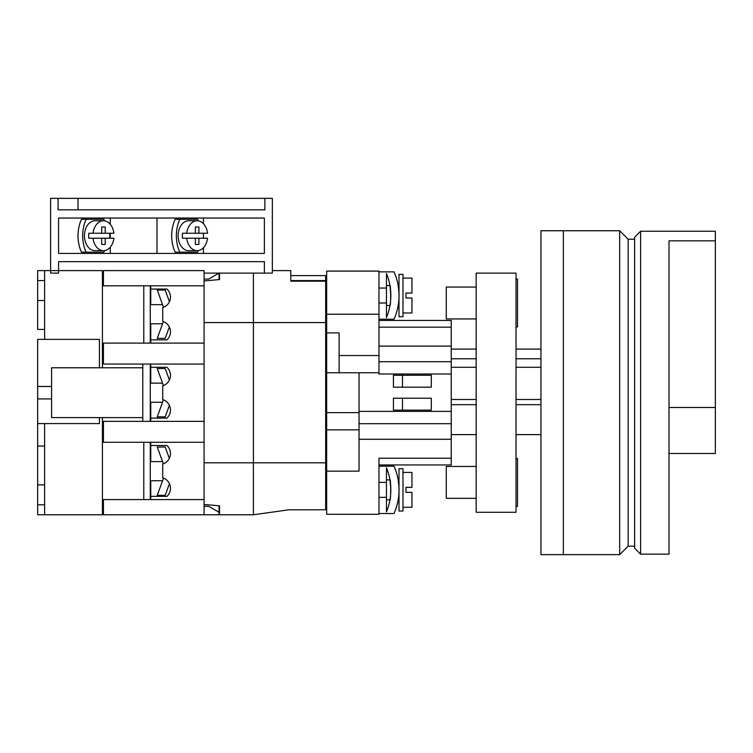 <?xml version="1.0" encoding="UTF-8"?>
<svg xmlns="http://www.w3.org/2000/svg" width="753" height="753" viewBox="0 0 753 753"><rect width="100%" height="100%" fill="white"/><g stroke="black" fill="none" stroke-linecap="round" stroke-linejoin="round"><path stroke-width="1.13" d="M563.366 554.641L619.681 554.641L619.681 230.747L563.366 230.747L563.366 554.641L540.946 554.641L540.946 230.747L563.366 230.747M619.681 230.747L628.153 239.219L628.153 546.17L619.681 554.641M628.153 546.17L634.628 546.17M628.153 239.219L634.628 239.219M103.462 220.78A14.947 10.57 -90 0 0 93.043 233.242L88.807 233.242A14.947 10.57 90 0 0 88.666 235.736A14.947 10.57 90 0 0 88.807 238.221L93.043 238.221A14.947 10.57 -90 0 0 103.462 250.683L95.01 250.683A14.947 10.57 -90 0 1 84.44 235.736A14.947 10.57 -90 0 1 95.01 220.78L103.462 220.78A14.947 10.57 -90 0 1 113.882 233.242L105.222 233.242L105.222 227.011L101.702 227.011L105.222 227.011M109.656 238.221A14.947 10.57 90 0 0 109.806 235.736A14.947 10.57 90 0 0 109.656 233.242M105.222 238.221L105.222 244.452L101.702 244.452L101.702 238.221L113.882 238.221A14.947 10.57 -90 0 1 103.462 250.683M104.535 250.608A29.894 21.14 -90 0 1 103.858 252.18L81.493 252.18A29.894 21.14 -90 0 1 78.001 235.736A29.894 21.14 -90 0 1 81.493 219.292L103.858 219.292A29.894 21.14 -90 0 1 104.535 220.864M86.162 252.18A29.894 21.14 -90 0 1 82.67 235.736A29.894 21.14 -90 0 1 86.162 219.292M197.145 220.78A14.947 10.57 -90 0 0 186.716 233.242L182.49 233.242A14.947 10.57 90 0 0 182.339 235.736A14.947 10.57 90 0 0 182.49 238.221L186.716 238.221A14.947 10.57 -90 0 0 197.145 250.683L188.683 250.683A14.947 10.57 -90 0 1 178.113 235.736A14.947 10.57 -90 0 1 188.683 220.78L197.145 220.78A14.947 10.57 -90 0 1 207.564 233.242L198.905 233.242L198.905 227.011L195.375 227.011L198.905 227.011M203.338 238.221A14.947 10.57 90 0 0 203.479 235.736A14.947 10.57 90 0 0 203.338 233.242M198.905 238.221L198.905 244.452L195.375 244.452L195.375 238.221L207.564 238.221A14.947 10.57 -90 0 1 197.145 250.683M198.218 250.608A29.894 21.14 -90 0 1 197.531 252.18L175.167 252.18A29.894 21.14 -90 0 1 171.684 235.736A29.894 21.14 -90 0 1 175.167 219.292L197.531 219.292A29.894 21.14 -90 0 1 198.218 220.864M179.835 252.18A29.894 21.14 -90 0 1 176.353 235.736A29.894 21.14 -90 0 1 179.835 219.292M58.085 198.359L50.602 198.359L50.602 273.104L58.574 273.104L58.574 261.639L264.378 261.639L264.378 273.104L272.351 273.104L272.351 198.359L264.868 198.359L264.868 209.823L58.085 209.823L58.085 198.359L264.868 198.359M195.375 238.221L186.716 238.221M101.702 238.221L93.043 238.221M110.277 218.041L110.277 224.3M110.277 233.242L110.277 238.221M110.277 247.163L110.277 253.422M203.461 218.041L203.461 223.745M203.461 233.242L203.461 234.672M203.461 236.79L203.461 238.221M203.461 247.718L203.461 253.422M156.991 218.041L156.991 253.422M264.378 218.041L58.574 218.041L58.574 253.422L264.378 253.422L264.378 218.041M102.427 273.104L103.425 273.104M204.082 273.104L264.378 273.104M78.011 198.359L78.011 209.823M186.716 233.242L195.375 233.242L195.375 227.011M93.043 233.242L101.702 233.242L101.702 227.011M101.702 244.452L105.222 244.452M101.702 233.242L105.222 233.242M195.375 244.452L198.905 244.452M195.375 233.242L198.905 233.242M516.031 458.473L517.527 458.473L517.527 506.308L516.031 506.308M516.031 279.081L517.527 279.081L517.527 326.924L516.031 326.924M476.169 466.446L446.275 466.446L446.275 498.335L476.169 498.335M476.169 287.053L446.275 287.053L446.275 318.943L476.169 318.943M516.031 273.104L516.031 512.285L476.169 512.285L476.169 273.104L516.031 273.104M398.996 293.124L398.996 297.924C398.036 307.789 398.036 307.789 398.996 297.924C398.036 307.789 398.036 307.789 398.996 297.924L398.996 316.702L402.987 316.702L402.987 274.346L398.996 274.346L398.996 293.124L398.186 285.566L398.996 285.566M402.987 312.966L411.957 312.966L411.957 298.019L405.971 298.019L405.971 293.039L405.971 298.019L405.971 293.039L411.957 293.039L411.957 278.083L402.987 278.083M398.996 487.464L398.996 492.264C398.036 502.119 398.036 502.119 398.996 492.264L398.996 511.042L402.987 511.042L402.987 468.686L398.996 468.686L398.996 487.464L398.186 479.896L398.996 479.896M402.987 507.306L411.957 507.306L411.957 492.349L405.971 492.349L405.971 487.37L405.971 492.349L405.971 487.37L411.957 487.37L411.957 472.423L402.987 472.423M405.971 293.039L405.971 298.019M405.971 487.37L405.971 492.349M386.458 499.832L389.96 499.832A57.849 57.849 0 0 1 386.458 511.918L386.458 467.801A57.849 57.849 0 0 1 386.458 511.918M386.458 479.896L389.96 479.896C390.901 479.275 390.901 500.444 389.96 499.832M386.458 305.492L389.96 305.492C390.901 306.113 390.901 284.945 389.96 285.566L386.458 285.566M386.458 273.471L386.458 317.587A57.849 57.849 0 0 0 386.458 273.471M390.826 295.477L389.96 285.566L390.826 295.477M390.826 489.817L389.96 479.896L390.826 489.817M378.985 320.439L451.235 320.439L451.235 458.219L378.985 458.219L378.985 514.28L326.661 514.28L326.661 412.625L326.661 429.85L359.049 429.85L359.049 471.162L326.661 471.162M378.985 482.391L386.458 482.391M378.985 497.338L386.458 497.338M378.985 314.227L326.661 314.227L326.661 271.108L378.985 271.108L378.985 372.763L359.049 372.763L359.049 429.85M451.235 374.006L378.985 374.006L378.985 372.763M378.985 302.998L386.458 302.998M378.985 288.051L386.458 288.051M451.235 458.219L451.235 464.949L378.985 464.949M402.479 410.131L393.433 410.131L393.433 398.205L402.479 398.205L402.479 410.131L431.3 410.131L431.3 398.205L402.479 398.205M359.049 372.763L326.661 372.763L326.661 412.625L359.049 412.625M326.661 314.227L326.661 332.901L339.114 332.901L339.114 372.763M451.235 439.281L359.049 439.281M451.235 327.169L378.985 327.169M451.235 346.107L378.985 346.107M451.235 361.704L378.985 361.704M431.3 387.193L431.3 375.258L402.479 375.258L402.479 387.193L431.3 387.193M451.235 411.383L359.049 411.383M451.235 423.685L359.049 423.685M402.479 375.258L393.433 375.258L393.433 387.193L402.479 387.193M378.985 271.861L393.988 271.861A57.849 57.849 0 0 1 393.988 319.197L378.985 319.197M378.985 513.527L393.988 513.527A57.849 57.849 0 0 0 393.988 466.192L378.985 466.192M386.458 467.801A57.849 57.849 0 0 1 389.998 499.634M398.996 305.492L398.186 305.492L398.271 304.946M398.271 499.286L398.186 499.832L398.271 499.286M204.082 280.935L219.528 279.579L219.528 273.104M219.528 279.579L219.528 278.083M204.082 462.813L253.413 462.813L253.413 514.779L219.528 514.779L219.528 505.809L204.082 504.454M272.351 270.609L290.78 270.609L290.78 281.17L325.663 281.17L325.663 322.576L253.413 322.576L253.413 273.104L253.413 514.779L288.87 509.79L325.663 509.79L325.663 462.813L253.413 462.813L253.413 322.576L204.082 322.576M219.528 507.306L219.528 505.809M37.65 386.468L37.65 398.921L51.599 398.921L51.599 367.784L99.443 367.784L99.443 339.377L37.65 339.377L37.65 386.468L51.599 386.468M204.082 285.811L204.082 270.609L103.425 270.609L103.425 285.811L204.082 285.811L204.082 343.114L103.425 343.114L103.425 364.047L204.082 364.047L204.082 421.351L103.425 421.351L103.425 442.275L204.082 442.275L204.082 499.578L103.425 499.578L103.425 514.779L102.427 514.779L102.427 417.614L51.599 417.614L51.599 398.921M102.427 514.779L44.625 514.779L44.625 423.591M44.625 514.779L37.65 514.779L37.65 423.591L99.443 423.591L99.443 417.614M142.788 417.614L102.427 417.614M102.427 424.588L103.425 424.588M99.443 367.784L102.427 367.784L102.427 270.609L37.65 270.609L37.65 300.513L44.625 300.513M44.625 339.377L44.625 270.609M37.65 504.811L44.625 504.811M44.625 280.577L37.65 280.577M37.65 484.876L44.625 484.876M37.65 300.513L37.65 329.409L44.625 329.409M37.65 423.591L37.65 398.921M37.65 446.011L44.625 446.011M102.427 281.33L103.425 281.33M102.427 346.352L103.425 346.352M143.785 343.114L143.785 285.811M102.427 439.037L103.425 439.037M102.427 504.068L103.425 504.068M143.785 499.578L143.785 442.275M102.427 367.784L142.788 367.784M102.427 360.8L103.425 360.8M150.261 334.643L150.76 334.643M150.261 412.879L150.76 412.879M150.76 343.114L150.76 339.876L166.959 339.876L150.76 339.876L150.76 323.771M150.76 285.811L150.76 289.048L166.959 289.048L150.76 289.048L150.76 304.654M150.76 421.351L150.76 418.103L166.959 418.103L150.76 418.103L150.76 402.253M150.76 364.047L150.76 367.285L166.959 367.285L150.76 367.285L150.76 383.136M150.76 499.578L150.76 496.34L166.959 496.34L150.76 496.34L150.76 480.734M150.76 442.275L150.76 445.512L166.959 445.512L150.76 445.512L150.76 461.617M166.959 289.048A10.966 10.966 0 0 1 162.723 307.572L162.723 321.352A10.966 10.966 0 0 1 166.959 339.876M166.959 367.285A10.966 10.966 0 0 1 162.723 385.8L162.723 399.589A10.966 10.966 0 0 1 166.959 418.103M166.959 445.512A10.966 10.966 0 0 1 162.723 464.036L162.723 477.816A10.966 10.966 0 0 1 166.959 496.34M103.425 514.779L219.029 514.779L219.029 512.285L208.675 506.308L204.082 506.308M204.082 499.578L204.082 514.779M204.082 421.351L204.082 442.275M204.082 343.114L204.082 364.047M219.029 512.285L219.029 505.762M204.082 279.081L208.675 279.081L219.029 273.104L219.029 279.627M102.427 428.071L103.425 428.071M102.427 435.545L103.425 435.545M102.427 349.844L103.425 349.844M102.427 357.317L103.425 357.317M640.605 554.142L640.605 231.246L634.628 237.223L634.628 548.165L640.605 554.142L669.012 554.142L669.012 530.969M640.605 231.246L715.35 231.246L715.35 240.838L669.012 240.838L669.012 554.142M715.35 240.838L715.35 453.485L669.012 453.485M715.35 407.495L669.012 407.495M451.235 349.091L476.169 349.091M516.031 349.091L540.946 349.091M540.946 358.786L516.031 358.786M476.169 358.786L451.235 358.786M540.946 434.622L516.031 434.622M476.169 434.622L451.235 434.622M451.235 404.672L476.169 404.672M516.031 404.672L540.946 404.672M451.235 399.495L476.169 399.495M516.031 399.495L540.946 399.495M451.235 367.285L476.169 367.285M516.031 367.285L540.946 367.285M162.554 383.136L150.261 383.136M162.554 402.253L150.261 402.253M163.439 399.834L157.245 416.861L165.199 416.861L169.387 405.33M169.387 380.058L165.199 368.528L157.245 368.528L163.439 385.555M150.261 421.351L150.261 364.047M142.788 364.047L142.788 421.351M326.661 487.869L325.663 488.866M326.661 297.52L325.663 296.522M326.661 372.763L326.661 332.901M325.663 280.577L325.663 275.598L290.78 275.598L290.78 280.577L325.663 280.577L325.663 281.17M325.663 322.576L325.663 462.813M162.554 461.617L150.261 461.617M169.444 483.671L165.199 495.342L157.245 495.342L163.514 478.099L162.554 480.734L150.261 480.734M169.34 458.398L165.199 447.009L157.245 447.009L163.354 463.82M150.261 499.578L150.261 442.275M162.554 304.654L150.261 304.654M162.554 323.771L150.261 323.771M163.354 321.569L157.245 338.379L165.199 338.379L169.34 326.99M169.444 301.718L165.199 290.046L157.245 290.046L163.514 307.29M150.261 343.114L150.261 285.811M378.985 355.538L339.114 355.538M398.186 499.832L398.996 499.832M150.261 450.746L150.76 450.746M150.261 372.509L150.76 372.509"/></g></svg>
